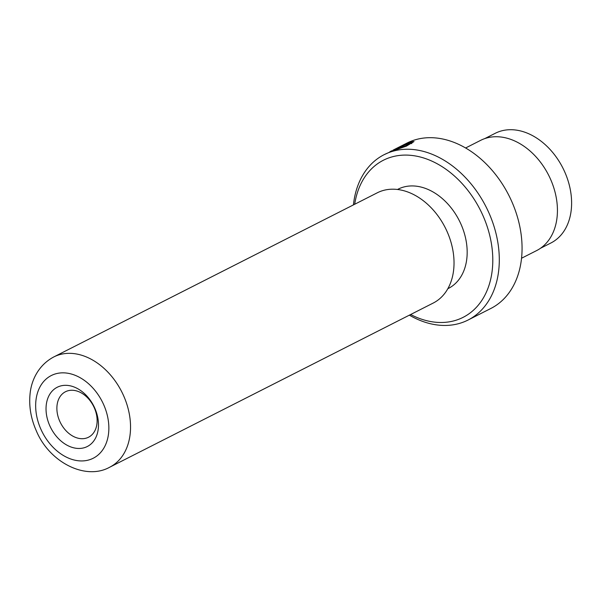 <?xml version="1.0" encoding="UTF-8"?>
<svg xmlns="http://www.w3.org/2000/svg" width="601" height="601" viewBox="0 0 601 601"><rect width="100%" height="100%" fill="white"/><g stroke="black" fill="none" stroke-linecap="round" stroke-linejoin="round"><path stroke-width="0.9" d="M484.797 138.591L495.224 133.302A61.505 44.617 63.1 0 1 564.692 171.841A61.505 44.617 63.1 0 1 550.892 242.999L540.464 248.288M389.921 151.91L405.127 146.111L411.249 142.535L410.055 142.429L399.845 147.606A92.727 67.259 -116.9 0 0 397.824 148.252L410.288 141.926L414.014 141.573L406.396 146.118L391.461 151.332L384.152 154.66A92.727 67.259 63.1 0 1 488.868 212.754A92.727 67.259 63.1 0 1 468.059 320.032A92.727 67.259 63.1 0 1 409.371 315.157M410.491 142.369L410.288 141.926M468.059 320.032L490.829 308.478A92.727 67.259 -116.9 0 0 511.631 201.2A92.727 67.259 -116.9 0 0 406.915 143.106L392.919 150.235A92.727 67.259 63.1 0 1 394.218 149.544A92.727 67.259 63.1 0 1 394.647 149.333L401.205 146.013M94.748 408.079A33.228 24.1 63.1 0 1 85.755 447.212A33.228 24.1 63.1 0 1 49.77 425.703A33.228 24.1 63.1 0 1 58.763 386.571A33.228 24.1 63.1 0 1 94.748 408.079M59.747 421.248A25.497 18.496 -116.9 0 0 88.542 437.22A25.497 18.496 -116.9 0 0 94.259 407.718A25.497 18.496 -116.9 0 0 65.464 391.747A25.497 18.496 -116.9 0 0 59.747 421.248M410.633 314.511A88.092 63.894 -116.9 0 0 480.402 302.446A88.092 63.894 -116.9 0 0 482.881 215.428A88.092 63.894 -116.9 0 0 410.363 155.298A88.092 63.894 -116.9 0 0 354.695 204.265M353.426 204.903A92.727 67.259 63.1 0 1 384.152 154.66M377.263 192.808A61.813 44.842 63.1 0 1 447.076 231.543A61.813 44.842 63.1 0 1 433.208 303.062L109.72 467.202A61.813 44.842 63.1 0 0 123.588 395.683A61.813 44.842 63.1 0 0 53.774 356.949L377.263 192.808M397.494 189.48L398.087 189.18A55.638 40.357 63.1 0 1 460.914 224.038A55.638 40.357 63.1 0 1 448.436 288.405L447.843 288.705M465.61 147.981L480.665 140.341A61.813 44.842 63.1 0 1 550.478 179.075A61.813 44.842 63.1 0 1 536.61 250.594L521.548 258.235M103.642 404.593A46.36 33.633 -116.9 0 0 53.421 374.588A46.36 33.633 -116.9 0 0 40.876 429.189A46.36 33.633 -116.9 0 0 91.097 459.194A46.36 33.633 -116.9 0 0 103.642 404.593M53.774 356.949C37.908 365.37 31.139 381.222 30.05 394.121C28.848 406.374 30.914 418.551 36.248 430.662C49.184 462.161 85.462 480.792 109.72 467.202M389.876 151.752L391.875 150.738M394.218 149.544L401.25 145.983M411.768 143.684L411.249 142.535"/></g></svg>

